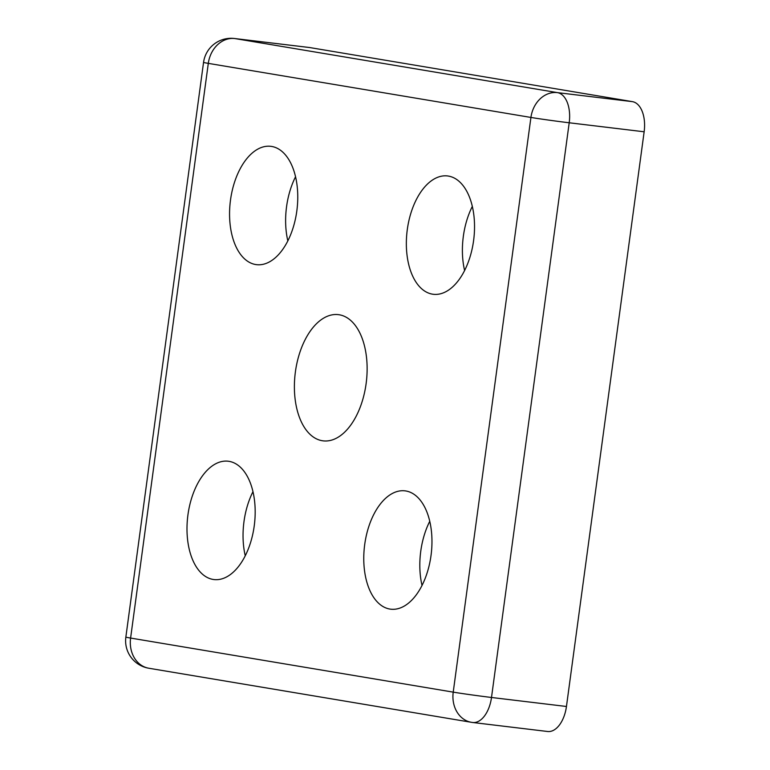 <?xml version="1.0" encoding="UTF-8"?>
<svg xmlns="http://www.w3.org/2000/svg" width="770" height="770" viewBox="0 0 770 770"><rect width="100%" height="100%" fill="white"/><g stroke="black" fill="none" stroke-linecap="round" stroke-linejoin="round"><path stroke-width="1.16" d="M322.245 440.729A63.564 35.824 96.9 0 1 295.295 372.651A63.564 35.824 96.9 0 1 338.348 314.641A63.564 35.824 96.9 0 1 339.281 314.776A63.564 35.824 96.9 0 1 366.222 382.854A63.564 35.824 96.9 0 1 323.179 440.864A63.564 35.824 96.9 0 1 322.245 440.729M287.836 240.914A59.598 33.582 96.9 0 1 295.536 176.792M255.678 264.534A59.598 33.582 96.9 0 1 230.413 200.71A59.598 33.582 96.9 0 1 270.771 146.319A59.598 33.582 96.9 0 1 271.646 146.444A59.598 33.582 96.9 0 1 296.912 210.268A59.598 33.582 96.9 0 1 256.545 264.659A59.598 33.582 96.9 0 1 255.678 264.534M464.608 270.549A59.598 33.582 96.9 0 1 472.318 206.427M432.451 294.159A59.598 33.582 96.9 0 1 407.195 230.336A59.598 33.582 96.9 0 1 447.553 175.945A59.598 33.582 96.9 0 1 448.419 176.08A59.598 33.582 96.9 0 1 473.685 239.903A59.598 33.582 96.9 0 1 433.327 294.284A59.598 33.582 96.9 0 1 432.451 294.159M422.027 585.45A59.598 33.582 96.9 0 1 429.737 521.328M389.88 609.06A59.598 33.582 96.9 0 1 364.614 545.237A59.598 33.582 96.9 0 1 404.972 490.846A59.598 33.582 96.9 0 1 405.848 490.971A59.598 33.582 96.9 0 1 431.113 554.804A59.598 33.582 96.9 0 1 390.746 609.185A59.598 33.582 96.9 0 1 389.88 609.06M245.255 555.815A59.598 33.582 96.9 0 1 252.964 491.693M213.107 579.435A59.598 33.582 96.9 0 1 187.841 515.602A59.598 33.582 96.9 0 1 228.199 461.22A59.598 33.582 96.9 0 1 229.065 461.346A59.598 33.582 96.9 0 1 254.331 525.169A59.598 33.582 96.9 0 1 213.973 579.56A59.598 33.582 96.9 0 1 213.107 579.435M234.436 38.5A27.807 15.67 -83.1 0 1 234.84 38.558L309.79 47.567A27.807 15.67 -83.1 0 0 309.386 47.509L234.436 38.5A27.807 27.807 0 0 0 203.549 62.389A27.807 0.597 -172.3 0 0 208.304 63.371L530.925 117.444A27.807 22.965 -80.5 0 1 557.461 92.631L234.84 38.558A27.807 22.965 99.5 0 0 208.304 63.371L130.602 638.06A27.807 22.965 99.5 0 0 148.812 668.235L471.433 722.308A27.807 22.965 -80.5 0 1 453.222 692.134L130.602 638.06A27.807 0.597 7.7 0 1 125.856 637.079L203.549 62.389M309.79 47.567L632.401 101.64L557.461 92.631A27.807 15.67 -83.1 0 1 569.203 122.776A27.807 0.597 -172.3 0 1 530.925 117.444L453.222 692.134A27.807 0.597 7.7 0 0 491.501 697.476L569.203 122.776L644.144 131.785A27.807 15.67 -83.1 0 0 632.401 101.64M644.144 131.785L566.451 706.485L491.501 697.476A27.807 15.67 -83.1 0 1 472.713 722.491A27.807 15.67 -83.1 0 1 472.308 722.433A27.807 22.965 -80.5 0 1 471.433 722.308A27.807 27.807 0 0 0 472.713 722.491L547.663 731.5A27.807 15.67 -83.1 0 0 566.451 706.485M125.856 637.079A27.807 27.807 0 0 0 148.812 668.235"/></g></svg>
